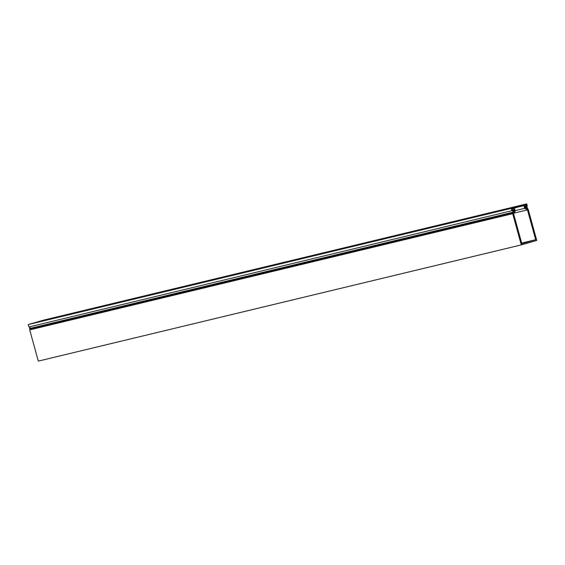 <?xml version="1.0" encoding="UTF-8"?>
<svg xmlns="http://www.w3.org/2000/svg" width="565" height="565" viewBox="0 0 565 565"><rect width="100%" height="100%" fill="white"/><g stroke="black" fill="none" stroke-linecap="round" stroke-linejoin="round"><path stroke-width="0.85" d="M514.065 213.118L527.463 209.89L524.659 208.351L523.91 205.632L525.86 205.067A0.494 0.424 -103.5 0 1 526.121 206.027L524.984 206.352L525.344 207.666L528.148 209.212L536.75 240.436L521.29 244.899L512.688 213.676L514.291 210.865L513.67 211.013M512.688 213.676L29.712 329.882L38.314 361.106L521.29 244.899M514.291 210.865L513.931 209.551L512.794 209.876A0.494 0.424 -103.5 0 1 512.526 208.923L514.482 208.358L515.231 211.077L513.627 213.888L521.841 243.713L535.677 239.715L527.463 209.89M521.664 243.084L535.677 239.715M527.901 241.855L523.352 243.063L527.908 241.891M515.111 210.646L524.659 208.351M517.794 207.101L523.91 205.632M525.86 205.067A0.494 0.424 -103.5 0 1 525.874 205.067L519.751 206.536L525.874 205.067M29.712 329.882L30.291 328.865M511.932 208.965L514.482 208.358M28.25 324.564L43.71 320.101L526.686 203.894L527.35 206.31L525.902 206.726L527.604 207.962L527.548 208.513L525.648 207.235L525.372 206.246L526.686 205.865L526.347 204.636L511.89 208.81L512.229 210.039L513.543 209.657L513.818 210.653L512.829 212.772L512.511 212.32L513.338 210.357L28.914 326.98L28.25 324.564L511.226 208.365L511.89 210.773M525.252 207.334L525.648 207.235M526.234 205.971L526.686 205.865M30.326 326.641L29.535 328.526L30.016 328.823M526.686 203.894L511.226 208.365M512.222 210.011L512.759 209.883L512.222 210.018M511.961 209.057L512.526 208.923M526.968 208.563L527.35 208.471M29.535 328.526L512.511 212.32M527.089 208.626L527.548 208.513M29.853 328.971L512.829 212.772"/></g></svg>
